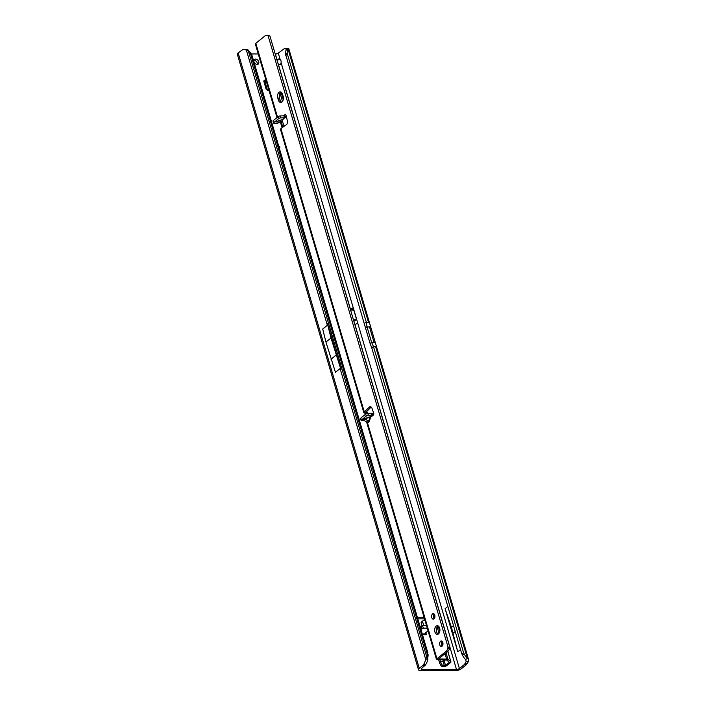 <?xml version="1.0" encoding="UTF-8"?>
<svg xmlns="http://www.w3.org/2000/svg" width="706" height="706" viewBox="0 0 706 706"><rect width="100%" height="100%" fill="white"/><g stroke="black" fill="none" stroke-linecap="round" stroke-linejoin="round"><path stroke-width="1.06" d="M253.957 61.766A2.992 2.136 51 0 0 255.837 64.096A2.992 2.136 51 0 0 258.228 64.096A2.992 2.136 51 0 0 258.723 61.784A2.992 2.136 51 0 0 256.843 59.454A2.992 2.136 51 0 0 254.46 59.445A2.992 2.136 51 0 0 253.957 61.766M257.284 64.458A2.992 2.136 51 0 0 257.24 62.984A2.992 2.136 51 0 0 253.913 60.292M353.591 308.637L352.4 308.054L353.556 308.884L281.103 62.71A3.265 1.977 -89.7 0 0 280.944 60.628A3.265 1.977 -89.7 0 0 280.053 59.145L278.279 53.118A2.18 0.768 -16.4 0 1 275.358 54.062L275.234 54.062M422.241 633.803L422.011 633.017M463.568 652.644L464.195 653.906A10.89 6.778 56.1 0 0 467.381 658.354L375.671 346.77L373.483 346.567L463.568 652.644L461.795 653.827L371.718 347.758L373.483 346.567L371.585 342.348L366.988 326.719L365.505 327.919L285.559 54.141A10.89 6.778 56.1 0 1 286.221 50.047L285.824 48.661L287.995 48.855A10.89 6.778 56.1 0 0 287.324 52.959L287.43 54.177L285.656 55.359M461.795 653.827L462.43 655.097A10.89 6.778 56.1 0 0 465.607 659.545L467.381 658.354L468.652 659.739L376.686 347.273L375.671 346.77M465.607 659.545L466.163 661.407L468.334 661.416L468.652 659.739M263.726 81.005L266.127 80.687M421.985 625.816L421.217 623.221A1.633 1.165 -129 0 1 421.491 621.96L422.973 620.759A1.633 1.165 -129 0 1 423.574 620.565L425.03 620.574M424.518 618.853L417.828 618.818M427.783 659.113L425.621 659.104A10.89 6.583 -89.7 0 1 423.582 664.452L422.929 665.396L425.091 665.405L425.753 664.461A10.89 6.583 -89.7 0 0 427.783 659.113L427.695 657.798L426.768 657.101A10.89 9.849 -53 0 0 427.183 653.871L250.312 52.915A10.89 9.849 -53 0 0 248.274 50.647L246.438 50.302A10.89 6.583 -89.7 0 0 243.941 49.473A10.89 6.583 -89.7 0 0 242.643 49.685L238.151 52.915A4.898 1.73 163.6 0 0 237.348 54.318L418.481 669.747A4.898 1.73 -16.4 0 0 420.52 670.523L455.008 670.7A4.898 1.73 163.6 0 0 461.583 668.556L466.507 664.558L464.345 664.549L464.998 663.605A10.89 6.583 90.3 0 0 466.163 661.407L465.625 659.58M278.835 146.53L279.92 147.21L278.949 146.936M424.165 617.635L417.475 617.609M423.794 625.737L422.7 622.021A1.633 1.165 -129 0 1 422.973 620.759M422.506 634.703L426.442 634.72L425.789 632.523M352.797 308.045L352.4 308.054A2.18 0.768 163.6 0 1 350.255 308.54L350.132 308.54M280.053 59.145L279.285 58.651L277.105 60.001A3.265 2.33 51 0 0 277.034 60.195M278.032 63.566A3.265 2.33 51 0 0 278.217 63.761C279.779 65.128 280.741 64.776 281.103 62.71M251.433 53.947L258.272 53.983M421.659 668.185L422.003 669.323L456.491 669.5A2.18 0.768 163.6 0 0 459.412 668.547L464.345 664.549M354.73 324.169L354.862 324.169A2.18 0.768 -16.4 0 0 356.998 323.683L357.395 321.927A1.633 0.988 -89.7 0 0 357.351 321.751L353.618 309.051A1.633 0.988 -89.7 0 0 353.556 308.884M265.774 79.478L263.726 80.987L266.224 89.468L269.162 91.003M287.686 49.067L286.221 50.047L285.824 48.661A10.89 6.583 90.3 0 0 285.365 48.635A10.89 6.583 90.3 0 0 284.059 48.838L278.279 53.118M425.091 665.405L421.447 668.361A2.18 0.768 -16.4 0 0 421.094 668.979A2.18 0.768 -16.4 0 0 422.003 669.323M251.009 54.027L251.751 54.583L250.921 53.153A10.89 9.849 -53 0 0 249.2 51.353L248.609 50.311A10.89 6.583 -89.7 0 0 246.112 49.482L243.941 49.473M422.294 633.988L423.988 633.979L423.838 634.712L428.012 630.723M421.976 632.894L422.259 634.279M420.944 629.381L423.3 628.172L427.271 628.199M420.22 626.937L422.585 625.737L426.548 625.754M427.148 652.494L427.889 653.05L251.76 54.565L428.101 655.15A10.89 9.849 -53 0 1 427.695 657.798M248.274 50.647L249.2 51.353L248.274 50.647L426.768 657.101L425.621 659.104L340.098 368.523L340.954 369.565L330.99 337.98L327.416 323.577L327.363 325.254L322.713 329.022L325.951 342.066L335.447 372.291L340.098 368.523M246.976 50.364L248.609 50.311M327.416 323.577L340.954 369.565M422.929 665.396L419.285 668.344A4.898 1.73 -16.4 0 0 418.481 669.747M278.87 146.671L279.797 146.804M350.564 310.022L352.921 310.031A1.085 0.777 -129 0 1 354.077 311.011L356.371 318.83A1.085 0.777 -129 0 1 355.798 319.8L353.441 319.792M356.195 319.668L354.712 320.868A1.085 0.777 -129 0 1 354.315 321.001L353.794 321.001M325.951 342.066L330.99 337.98M331.008 359.239L336.038 355.153M277.052 60.239L280.114 59.198M350.441 309.59A4.898 1.73 163.6 0 0 353.468 308.69M364.525 323.339L366.299 322.148L287.43 54.177M287.995 48.855L368.488 322.351L369.494 322.854L288.745 48.485M285.365 48.635L287.527 48.643A10.89 6.583 90.3 0 1 287.677 48.643M468.334 661.416A10.89 6.583 90.3 0 1 467.169 663.614L466.507 664.558M451.443 627.299L453.508 625.657L451.443 627.299L445.089 608.669L457.788 651.814L460.541 649.582M445.089 608.669L447.851 606.436M451.452 627.325L457.788 651.814M264.141 80.678L265.615 79.478M267.468 90.156L264.935 81.561A3.812 1.35 163.6 0 0 263.903 81.587M264.935 81.561L266.418 81.658M376.686 347.273L375.389 342.878L371.585 342.348L370.112 343.548L365.505 327.919M368.488 322.351L366.299 322.148L366.988 326.719L370.791 327.249L369.494 322.854M370.112 343.548L371.718 347.758M438.144 634.164A4.351 2.639 90.3 0 1 436.661 631.976A4.351 2.639 90.3 0 1 438.188 625.94M439.67 628.128A4.351 2.639 90.3 0 1 437.279 634.403A4.351 2.639 90.3 0 1 434.922 631.967A4.351 2.639 90.3 0 1 437.314 625.692A4.351 2.639 90.3 0 1 439.67 628.128M442.177 646.105A2.78 1.677 90.3 0 1 441.541 644.957A2.78 1.677 90.3 0 1 442.203 641.348M442.83 642.504A2.78 1.677 90.3 0 1 441.312 646.502A2.78 1.677 90.3 0 1 439.812 644.949A2.78 1.677 90.3 0 1 441.338 640.951A2.78 1.677 90.3 0 1 442.83 642.504M434.128 618.756A2.78 1.677 90.3 0 1 433.493 617.609A2.78 1.677 90.3 0 1 434.146 613.999M434.781 615.147A2.78 1.677 90.3 0 1 433.255 619.144A2.78 1.677 90.3 0 1 431.763 617.6A2.78 1.677 90.3 0 1 433.281 613.593A2.78 1.677 90.3 0 1 434.781 615.147M369.256 421.305L368.497 422.479L367.482 422.753L367.27 422.259L368.753 421.058L370.12 416.752L370.694 417.246L369.256 421.305L364.472 418.702L363.043 419.249L363.308 420.132L367.27 422.259M280.688 120.241L280.044 121.82L279.082 122.12L275.843 121.723L283.168 119.288L286.212 116.119M284.077 126.356A3.265 2.33 51 0 0 283.962 125.8A3.265 2.33 51 0 0 283.9 125.624L282.188 120.691A1.359 0.971 51 0 0 281.676 119.941M282.877 127.186A3.265 2.33 51 0 0 282.779 126.762A3.265 2.33 51 0 0 282.718 126.577L281.006 121.653A1.359 0.971 51 0 0 280.582 120.982M278.376 100.058L277.802 98.108A4.351 2.639 90.3 0 1 280.194 91.833A4.351 2.639 90.3 0 1 282.541 94.26L283.115 96.219A4.351 2.639 90.3 0 1 280.723 102.494A4.351 2.639 90.3 0 1 278.376 100.058L280.114 100.067L279.532 98.116A4.351 2.639 90.3 0 1 281.059 92.08M439.864 659.748L441.621 664.567L443.792 665.979L445.689 665.467L449.36 662.299L446.51 659.969A2.18 0.768 163.6 0 0 445.715 659.775L436.626 659.731A2.718 0.962 -16.4 0 1 436.502 659.545A2.718 0.962 -16.4 0 1 436.943 658.769L446.307 651.179A4.351 2.639 -89.7 0 0 447.648 648.673L448.063 647.173L268.156 35.909L267.186 35.529A4.351 2.639 -89.7 0 0 266.347 35.3A4.351 2.639 -89.7 0 0 265.174 35.75L255.81 43.34A2.718 0.962 163.6 0 0 255.369 44.116L276.99 117.584M368.073 413.381A3.265 2.33 51 0 0 366.193 412.269L364.278 411.88L280.891 128.545L286.248 124.856A3.265 1.977 90.3 0 0 287.324 120.585L286.036 115.422A1.359 0.821 -89.7 0 0 285.286 114.584A1.359 0.821 -89.7 0 0 284.915 114.725L283.865 115.828L285.524 117.372L284.439 117.778L280.829 117.884L280.256 115.925A1.633 0.574 -16.4 0 0 278.146 116.64L273.248 120.611A1.633 0.574 -16.4 0 0 272.984 121.079L273.557 123.029A1.633 0.574 -16.4 0 1 273.831 122.562L278.729 118.599A1.633 0.574 -16.4 0 1 280.829 117.884M369.335 407.141L371.065 407.15L366.043 412.207L364.34 413.107L364.278 411.88L369.335 407.141A3.265 1.977 90.3 0 1 370.315 406.709A3.265 1.977 90.3 0 1 372.027 408.359L373.686 413.222A1.359 0.821 -89.7 0 1 373.324 415.11L371.983 415.243L371.409 413.292L372.733 413.672L372.265 415.305L373.324 415.11L370.694 417.246L364.472 418.702L370.12 416.752L371.983 415.243L368.382 415.34A1.633 0.574 163.6 0 0 366.273 416.055L361.375 420.026A1.633 0.574 163.6 0 0 361.11 420.494A1.633 0.574 163.6 0 0 361.869 420.75L364.305 420.679M436.943 658.769L367.482 422.753L366.405 421.2M281.597 102.255A4.351 2.639 90.3 0 1 280.114 100.067M269.586 35.918L268.915 35.538A4.351 2.639 -89.7 0 0 268.077 35.309L266.347 35.3M440.588 662.413L439.706 663.322L440.844 665.361A2.18 1.721 44.4 0 0 443.094 666.685L443.65 666.649A2.718 0.962 163.6 0 0 446.986 665.476L450.49 662.634A2.718 0.962 163.6 0 0 450.931 661.857A2.718 0.962 163.6 0 0 450.79 661.654L447.992 659.386A3.812 1.35 163.6 0 0 446.607 659.06L438.585 658.936L448.036 651.188A4.351 2.639 -89.7 0 0 449.378 648.682L449.793 647.181L269.895 35.918L268.156 35.909M373.739 414.343L372.733 413.672M371.409 413.292L367.808 413.389A1.633 0.574 163.6 0 0 365.699 414.104L360.801 418.076A1.633 0.574 163.6 0 0 360.537 418.534L361.11 420.494M281.826 119.896L284.439 117.778L283.865 115.828L280.256 115.925M280.044 121.82L277.758 123.197L279.082 122.12M277.758 123.197L274.316 123.294A1.633 0.574 -16.4 0 1 273.557 123.029M366.229 413.778A3.265 2.33 51 0 0 365.002 413.231L366.061 411.845M440.403 661.593L443.324 661.398L445.698 659.775M280.264 121.6L282.073 127.733M438.647 659.739L439.706 663.322M365.002 413.231L363.846 412.71L280.432 129.277M280.891 128.545L280.9 129.595M448.063 647.173L449.793 647.181M285.648 114.725L283.538 115.837M350.255 308.54L278.217 63.761M277.105 60.001L275.358 54.062M456.491 669.5L354.862 324.169M286.221 50.02L285.824 48.661M427.183 653.871L428.092 654.559M250.312 52.915L251.221 53.603M423.582 664.452L425.753 664.461M246.438 50.302L327.363 325.254M238.151 52.915L419.285 668.344M421.217 623.221L422.7 622.021M422.585 625.737L423.3 628.172M421.12 626.213L421.844 628.649M354.315 321.001L355.798 319.8M459.412 668.547L357.395 321.927M287.324 52.959L285.559 54.141M464.195 653.906L462.43 655.097M467.169 663.614L464.998 663.605M453.173 633.185L455.229 631.517L453.164 633.167M374.03 342.357L369.432 326.728M282.718 126.577L283.9 125.624M277.529 117.143L255.81 43.34M363.864 420.441L364.393 418.464M445.689 665.467L443.58 659.766M442.839 659.766L444.356 665.934M441.621 664.567L440.844 665.361M443.792 665.979L443.094 666.685M447.992 659.386L446.051 652.794M450.79 661.654L447.772 651.4M439.776 631.482L438.152 625.957M283.23 99.572L281.032 92.098M281.006 121.653L282.188 120.691M446.607 659.06L445.009 653.641M442.609 645.487L441.656 642.222M439.026 633.308L437.173 626.99M434.561 618.138L433.599 614.864M282.479 101.399L280.044 93.13M267.186 35.529L268.915 35.538M447.895 647.481L449.625 647.49M447.648 648.673L449.378 648.682M446.307 651.179L448.036 651.188M449.192 662.625L448.901 661.901M367.808 413.389L368.382 415.34M273.831 122.562L273.248 120.611M278.729 118.599L278.146 116.64M365.699 414.104L366.273 416.055M360.801 418.076L361.375 420.026M276.267 121.961L277.079 121.308M277.802 98.108L279.532 98.116M287.113 48.67L288.719 48.485M375.389 342.869L370.791 327.249M436.502 659.545L366.564 421.923M447.842 651.347L450.931 661.857"/></g></svg>
